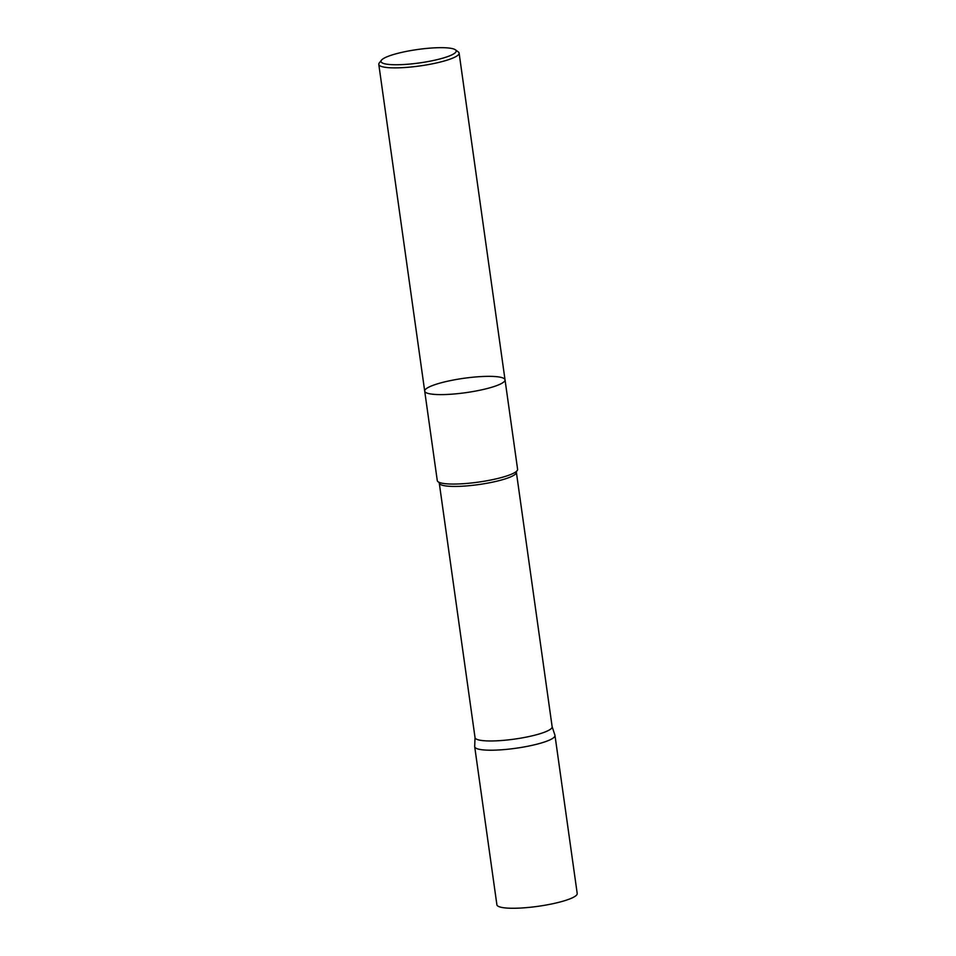 <?xml version="1.0" encoding="UTF-8"?>
<svg xmlns="http://www.w3.org/2000/svg" width="956" height="956" viewBox="0 0 956 956"><rect width="100%" height="100%" fill="white"/><g stroke="black" fill="none" stroke-linecap="round" stroke-linejoin="round"><path stroke-width="1.43" d="M402.679 52.174A37.953 6.788 172 0 1 455.379 49.796A37.953 6.788 172 0 1 419.541 62.929A37.953 6.788 172 0 1 381.456 60.192A37.953 6.788 172 0 1 402.679 52.174M455.379 49.796L458.247 51.887A40.558 7.254 172 0 1 459.107 53.094A40.558 7.254 172 0 1 419.959 65.928A40.558 7.254 172 0 1 378.791 64.387A40.558 7.254 172 0 1 379.269 62.988L381.456 60.192M505.019 379.831A40.558 7.254 172 0 1 481.872 389.797A40.558 7.254 172 0 1 424.703 391.124A40.558 7.254 -8 0 0 481.872 389.797A40.558 7.254 -8 0 0 505.019 379.831A40.558 7.254 -8 0 0 447.862 381.157A40.558 7.254 -8 0 0 424.703 391.124L437.274 480.581A40.558 7.254 172 0 0 439.64 482.553A40.558 7.254 172 0 0 478.442 482.111A40.558 7.254 172 0 0 515.87 471.834A40.558 7.254 172 0 0 517.602 469.288L459.107 53.094M552.15 726.787A38.933 6.967 172 0 1 514.567 739.096A38.933 6.967 172 0 1 475.036 737.614L439.27 483.091A38.933 6.967 172 0 0 478.789 484.561A38.933 6.967 172 0 0 516.371 472.252L552.15 726.787M552.126 726.668L554.934 735.212A40.534 7.254 172 0 1 515.846 748.261A40.534 7.254 172 0 1 474.69 746.493L475.024 737.506M577.209 893.49A40.558 7.254 172 0 1 538.061 906.312A40.558 7.254 172 0 1 496.893 904.77L474.702 746.732A40.534 7.254 -8 0 0 515.846 748.261A40.534 7.254 -8 0 0 554.982 735.439L577.209 893.49M378.791 64.387L424.703 391.124M516.539 471.248L516.371 472.252M438.84 482.171L439.27 483.091"/></g></svg>
